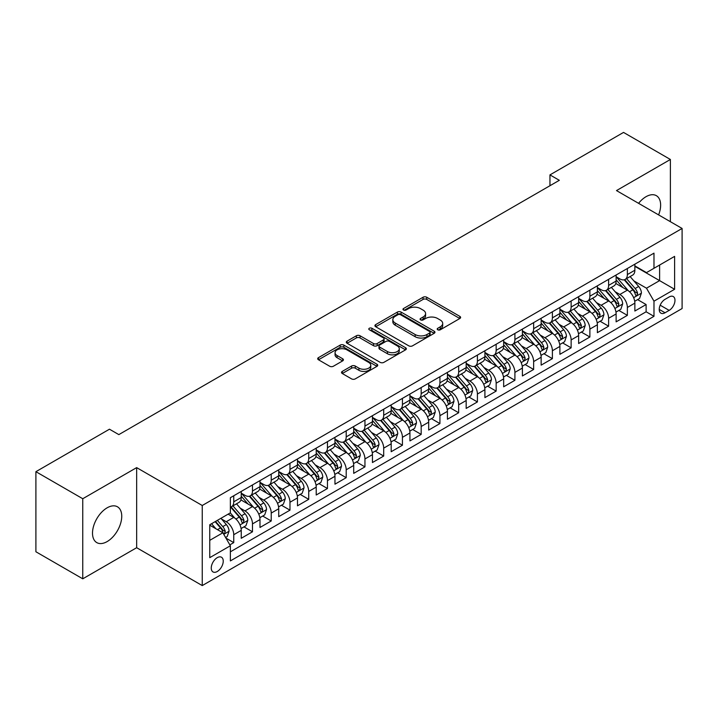 <?xml version="1.0" encoding="UTF-8"?>
<svg xmlns="http://www.w3.org/2000/svg" width="718" height="718" viewBox="0 0 718 718"><rect width="100%" height="100%" fill="white"/><g stroke="black" fill="none" stroke-linecap="round" stroke-linejoin="round"><path stroke-width="1.08" d="M437.729 329.786A1.822 1.05 0 0 0 440.305 329.786L459.852 318.496A2.603 1.499 0 0 0 460.615 317.437A2.603 1.499 0 0 0 459.852 316.378L426.734 297.252A2.603 1.499 0 0 0 423.055 297.252L403.507 308.543A1.822 1.05 0 0 0 402.977 309.287A1.822 1.05 0 0 0 403.507 310.023A1.822 1.05 0 0 0 406.083 310.023L408.614 308.569A8.329 4.811 0 0 1 420.389 308.569L423.153 310.158A8.329 4.811 0 0 1 425.586 313.56A8.329 4.811 0 0 1 423.153 316.961L420.622 318.415A1.822 1.05 0 0 0 420.084 319.16A1.822 1.05 0 0 0 420.622 319.905A1.822 1.05 0 0 0 423.198 319.905L425.729 318.442A8.329 4.811 0 0 1 437.504 318.442L440.26 320.04A8.329 4.811 0 0 1 442.701 323.441A8.329 4.811 0 0 1 440.26 326.834L437.729 328.297A1.822 1.05 0 0 0 437.199 329.041A1.822 1.05 0 0 0 437.729 329.786L437.729 328.297M107.126 541.587A20.678 11.937 120 0 0 120.633 523.368A20.678 11.937 120 0 0 117.465 506.8A20.678 11.937 120 0 0 107.126 507.823A20.678 11.937 120 0 0 93.618 526.043A20.678 11.937 120 0 0 96.786 542.611A20.678 11.937 120 0 0 107.126 541.587M658.603 214.897A20.678 11.937 120 0 0 656.36 195.673A20.678 11.937 120 0 0 646.02 196.696A20.678 11.937 120 0 0 638.58 203.338M217.249 571.51A8.481 4.9 120 0 0 222.786 564.034A8.481 4.9 120 0 0 221.494 557.24A8.481 4.9 120 0 0 217.249 557.662A8.481 4.9 120 0 0 211.711 565.138A8.481 4.9 120 0 0 213.004 571.932A8.481 4.9 120 0 0 217.249 571.51M342.289 371.394A2.603 1.499 0 0 0 341.526 372.462A2.603 1.499 0 0 0 342.289 373.522L351.578 378.889A2.603 1.499 0 0 0 355.257 378.889L376.968 366.351A2.603 1.499 0 0 0 377.731 365.291A2.603 1.499 0 0 0 376.968 364.223L343.85 345.107A2.603 1.499 0 0 0 340.17 345.107L318.46 357.645A2.603 1.499 0 0 0 317.697 358.704A2.603 1.499 0 0 0 318.46 359.763L329.688 366.243A2.603 1.499 0 0 0 333.367 366.243L342.657 360.885A2.603 1.499 0 0 0 343.419 359.817A2.603 1.499 0 0 0 342.657 358.758L337.092 355.545A6.965 4.021 0 0 1 335.055 352.7A6.965 4.021 0 0 1 339.345 348.993A6.965 4.021 0 0 1 346.938 349.863L368.738 362.446A6.965 4.021 0 0 1 370.775 365.291A6.965 4.021 0 0 1 366.476 368.998A6.965 4.021 0 0 1 358.892 368.128L355.257 366.036A2.603 1.499 0 0 0 351.578 366.036L342.289 371.394L342.289 373.522L351.578 368.199L351.578 366.036M136.653 467.624L82.758 498.732L35.9 471.681L35.9 551.765L82.758 578.816L136.653 547.708L202.252 585.583L202.252 505.499L136.653 467.624L136.653 547.708M670.388 221.7L670.388 159.477L616.493 190.584L682.1 228.459L202.252 505.499M670.388 159.477L623.529 132.417L549.952 174.896L549.952 185.72M35.9 471.681L109.468 429.202L118.838 434.614L559.331 180.308L549.952 174.896M408.802 345.852A2.603 1.499 0 0 0 412.482 345.852L434.193 333.314A2.603 1.499 0 0 0 434.955 332.254A2.603 1.499 0 0 0 434.193 331.195L401.075 312.07A2.603 1.499 0 0 0 397.395 312.07L375.685 324.608A2.603 1.499 0 0 0 374.922 325.667A2.603 1.499 0 0 0 375.685 326.735L408.802 345.852M370.066 330.181A1.822 1.05 0 0 1 371.906 330.433L371.906 328.27L405.58 347.709A2.603 1.499 0 0 1 406.343 348.769A2.603 1.499 0 0 1 405.58 349.837L383.87 362.366A2.603 1.499 0 0 1 380.19 362.366L347.072 343.249L347.072 341.122A2.603 1.499 0 0 0 346.309 342.19A2.603 1.499 0 0 0 347.072 343.249M347.072 341.122L356.361 335.764A2.603 1.499 0 0 1 360.041 335.764L373.477 343.518A2.603 1.499 0 0 0 377.156 343.518L383.313 339.955A2.603 1.499 0 0 0 384.076 338.896A2.603 1.499 0 0 0 383.313 337.828L369.33 329.759A1.822 1.05 0 0 1 368.801 329.015A1.822 1.05 0 0 1 369.923 328.045A1.822 1.05 0 0 1 371.906 328.27M229.85 544.863L233.745 542.62L225.964 538.132M221.539 519.015L226.242 521.735A10.599 6.121 60 0 1 233.745 534.722L241.239 530.387L241.239 538.294L252.485 531.796L243.958 526.868M240.288 508.191L244.991 510.911A10.599 6.121 60 0 1 252.485 523.898L259.988 519.572L259.988 527.47L271.233 520.972L262.698 516.054M259.027 497.368L263.73 500.087A10.599 6.121 60 0 1 271.233 513.074L278.728 508.748L278.728 516.646L289.973 510.157L281.447 505.23M277.767 486.553L282.479 489.263A10.599 6.121 60 0 1 289.973 502.25L297.476 497.924L297.476 505.822L308.722 499.333L300.187 494.406M296.516 475.729L301.219 478.448A10.599 6.121 60 0 1 308.722 491.435L316.216 487.1L316.216 495.007L327.462 488.509L318.936 483.582M315.256 464.905L319.968 467.624A10.599 6.121 60 0 1 327.462 480.611L334.965 476.285L334.965 484.183L346.211 477.685L337.675 472.767M334.005 454.081L338.708 456.801A10.599 6.121 60 0 1 346.211 469.787L353.705 465.461L353.705 473.359L364.95 466.871L356.424 461.943M352.744 443.266L357.456 445.977A10.599 6.121 60 0 1 364.95 458.964L372.445 454.638L372.445 462.536L383.699 456.047L375.164 451.119M371.493 432.442L376.196 435.162A10.599 6.121 60 0 1 383.699 448.149L391.193 443.814L391.193 451.712L402.439 445.223L393.913 440.296M390.233 421.619L394.945 424.338A10.599 6.121 60 0 1 402.439 437.325L409.933 432.99L409.933 440.897L421.179 434.399L412.653 429.481M408.982 410.795L413.685 413.514A10.599 6.121 60 0 1 421.179 426.501L428.682 422.175L428.682 430.073L439.928 423.575L431.401 418.657M427.722 399.98L432.433 402.69A10.599 6.121 60 0 1 439.928 415.677L447.422 411.351L447.422 419.249L458.667 412.76L450.141 407.833M446.47 389.156L451.173 391.875A10.599 6.121 60 0 1 458.667 404.853L466.17 400.527L466.17 408.425L477.416 401.936L468.89 397.009M465.21 378.332L469.922 381.052A10.599 6.121 60 0 1 477.416 394.038L484.91 389.703L484.91 397.61L496.156 391.113L487.63 386.194M483.959 367.508L488.662 370.228A10.599 6.121 60 0 1 496.156 383.215L503.659 378.889L503.659 386.787L514.905 380.289L506.378 375.37M502.699 356.684L507.402 359.404A10.599 6.121 60 0 1 514.905 372.391L522.399 368.065L522.399 375.963L533.645 369.474L525.118 364.547M521.447 345.87L526.15 348.58A10.599 6.121 60 0 1 533.645 361.567L541.148 357.241L541.148 365.139L552.393 358.65L543.867 353.723M540.187 335.046L544.89 337.765A10.599 6.121 60 0 1 552.393 350.752L559.887 346.417L559.887 354.324L571.133 347.826L562.607 342.899M558.936 324.222L563.639 326.941A10.599 6.121 60 0 1 571.133 339.928L578.636 335.602L578.636 343.5L589.882 337.002L581.347 332.084M577.676 313.398L582.379 316.117A10.599 6.121 60 0 1 589.882 329.104L597.376 324.778L597.376 332.676L608.622 326.187L600.095 321.26M596.416 302.583L601.128 305.294A10.599 6.121 60 0 1 608.622 318.28L616.125 313.954L616.125 321.852L627.37 315.364L627.37 307.466A10.599 6.121 -120 0 0 619.867 294.479L615.164 291.759M618.835 310.436L627.37 315.364M241.239 530.387A10.599 6.121 -120 0 0 233.745 517.4L228.118 514.16M259.988 519.572A10.599 6.121 -120 0 0 252.485 506.585L240.898 499.89M278.728 508.748A10.599 6.121 -120 0 0 271.233 495.761L259.638 489.066M297.476 497.924A10.599 6.121 -120 0 0 289.973 484.937L278.387 478.242M316.216 487.1A10.599 6.121 -120 0 0 308.722 474.113L297.126 467.427M334.965 476.285A10.599 6.121 -120 0 0 327.462 463.298L315.875 456.603M353.705 465.461A10.599 6.121 -120 0 0 346.211 452.475L334.615 445.779M372.445 454.638A10.599 6.121 -120 0 0 364.95 441.651L353.364 434.955M391.193 443.814A10.599 6.121 -120 0 0 383.699 430.827L372.103 424.141M409.933 432.99A10.599 6.121 -120 0 0 402.439 420.012L390.843 413.317M428.682 422.175A10.599 6.121 -120 0 0 421.179 409.188L409.592 402.493M447.422 411.351A10.599 6.121 -120 0 0 439.928 398.364L428.332 391.669M466.17 400.527A10.599 6.121 -120 0 0 458.667 387.541L447.081 380.854M484.91 389.703A10.599 6.121 -120 0 0 477.416 376.717L465.82 370.03M503.659 378.889A10.599 6.121 -120 0 0 496.156 365.902L484.569 359.206M522.399 368.065A10.599 6.121 -120 0 0 514.905 355.078L503.309 348.383M541.148 357.241A10.599 6.121 -120 0 0 533.645 344.254L522.058 337.559M559.887 346.417A10.599 6.121 -120 0 0 552.393 333.43L540.798 326.744M578.636 335.602A10.599 6.121 -120 0 0 571.133 322.615L559.546 315.92M597.376 324.778A10.599 6.121 -120 0 0 589.882 311.791L578.286 305.096M616.125 313.954A10.599 6.121 -120 0 0 608.622 300.968L597.035 294.272M669.167 296.965L665.039 299.343A8.221 4.748 120 0 0 659.671 306.586A8.221 4.748 120 0 0 660.937 313.174A8.221 4.748 120 0 0 665.039 312.761L669.167 310.382A8.221 4.748 120 0 0 674.534 303.14A8.221 4.748 120 0 0 673.278 296.561A8.221 4.748 120 0 0 669.167 296.965M202.252 585.583L682.1 308.543L682.1 228.459M209.755 540.349L222.867 532.774L230.37 545.761L230.37 560.911L653.981 316.333L653.981 301.183L646.487 288.196L633.904 280.935M230.37 545.761L209.755 557.662L209.755 524.759L230.37 512.858L230.37 497.709L653.981 253.14L653.981 268.29L674.606 256.38L674.606 289.282L653.981 301.183M241.239 493.158L244.991 495.33A10.599 6.121 60 0 0 250.295 495.851L257.789 491.525A10.599 6.121 -120 0 0 259.988 486.669L259.988 480.611M259.988 482.343L263.73 484.506A10.599 6.121 60 0 0 269.035 485.027L276.529 480.701A10.599 6.121 -120 0 0 278.728 475.846L278.728 469.787M278.728 471.52L282.479 473.683A10.599 6.121 60 0 0 287.783 474.212L295.277 469.877A10.599 6.121 -120 0 0 297.476 465.022L297.476 458.964M297.476 460.696L301.219 462.859A10.599 6.121 60 0 0 306.523 463.388L314.017 459.062A10.599 6.121 -120 0 0 316.216 454.207L316.216 448.14M316.216 449.872L319.968 452.044A10.599 6.121 60 0 0 325.263 452.564L332.766 448.238A10.599 6.121 -120 0 0 334.965 443.383L334.965 437.325M334.965 439.057L338.708 441.22A10.599 6.121 60 0 0 344.012 441.741L351.506 437.415A10.599 6.121 -120 0 0 353.705 432.559L353.705 426.501M353.705 428.233L357.456 430.396A10.599 6.121 60 0 0 362.752 430.926L370.255 426.591A10.599 6.121 -120 0 0 372.445 421.735L372.445 415.677M372.445 417.409L376.196 419.572A10.599 6.121 60 0 0 381.5 420.102L388.994 415.767A10.599 6.121 -120 0 0 391.193 410.92L391.193 404.853M391.193 406.585L394.945 408.757A10.599 6.121 60 0 0 400.24 409.278L407.743 404.952A10.599 6.121 -120 0 0 409.933 400.097L409.933 394.038M409.933 395.771L413.685 397.934A10.599 6.121 60 0 0 418.989 398.454L426.483 394.128A10.599 6.121 -120 0 0 428.682 389.273L428.682 383.215M428.682 384.947L432.433 387.11A10.599 6.121 60 0 0 437.729 387.63L445.232 383.304A10.599 6.121 -120 0 0 447.422 378.449L447.422 372.391M447.422 374.123L451.173 376.286A10.599 6.121 60 0 0 456.477 376.815L463.972 372.48A10.599 6.121 -120 0 0 466.17 367.634L466.17 361.567M466.17 363.299L469.922 365.462A10.599 6.121 60 0 0 475.217 365.992L482.72 361.666A10.599 6.121 -120 0 0 484.91 356.81L484.91 350.752M484.91 352.484L488.662 354.647A10.599 6.121 60 0 0 493.966 355.168L501.46 350.842A10.599 6.121 -120 0 0 503.659 345.986L503.659 339.928M503.659 341.66L507.402 343.823A10.599 6.121 60 0 0 512.706 344.344L520.209 340.018A10.599 6.121 -120 0 0 522.399 335.162L522.399 329.104M522.399 330.836L526.15 332.999A10.599 6.121 60 0 0 531.455 333.529L538.949 329.194A10.599 6.121 -120 0 0 541.148 324.348L541.148 318.28M541.148 320.013L544.89 322.176A10.599 6.121 60 0 0 550.194 322.705L557.689 318.379A10.599 6.121 -120 0 0 559.887 313.524L559.887 307.457M559.887 309.189L563.639 311.361A10.599 6.121 60 0 0 568.943 311.881L576.437 307.555A10.599 6.121 -120 0 0 578.636 302.7L578.636 296.642M578.636 298.374L582.379 300.537A10.599 6.121 60 0 0 587.683 301.057L595.177 296.731A10.599 6.121 -120 0 0 597.376 291.876L597.376 285.818M597.376 287.55L601.128 289.713A10.599 6.121 60 0 0 606.432 290.243L613.926 285.908A10.599 6.121 -120 0 0 616.125 281.052L616.125 274.994M230.37 551.819L646.11 311.791L646.11 304.54L634.865 311.029L634.865 303.131A10.599 6.121 -120 0 0 627.37 290.144L615.775 283.457M616.125 276.726L619.867 278.889A10.599 6.121 -120 0 0 625.172 279.419A10.599 6.121 -120 0 0 627.37 274.563L627.37 268.505M625.172 279.419L632.666 275.093A10.599 6.121 -120 0 0 634.865 270.237L634.865 264.17M233.745 495.761L233.745 501.819A10.599 6.121 60 0 1 231.546 506.675A10.599 6.121 60 0 1 230.37 507.105M231.546 506.675L239.049 502.349A10.599 6.121 -120 0 0 241.239 497.493L241.239 491.435M252.485 484.937L252.485 490.995A10.599 6.121 60 0 1 250.295 495.851M271.233 474.113L271.233 480.18A10.599 6.121 60 0 1 269.035 485.027M289.973 463.298L289.973 469.357A10.599 6.121 60 0 1 287.783 474.212M308.722 452.475L308.722 458.533A10.599 6.121 60 0 1 306.523 463.388M327.462 441.651L327.462 447.709A10.599 6.121 60 0 1 325.263 452.564M346.211 430.827L346.211 436.885A10.599 6.121 60 0 1 344.012 441.741M364.95 420.003L364.95 426.07A10.599 6.121 60 0 1 362.752 430.926M383.699 409.188L383.699 415.246A10.599 6.121 60 0 1 381.5 420.102M402.439 398.364L402.439 404.422A10.599 6.121 60 0 1 400.24 409.278M421.179 387.541L421.179 393.599A10.599 6.121 60 0 1 418.989 398.454M439.928 376.717L439.928 382.784A10.599 6.121 60 0 1 437.729 387.63M458.667 365.902L458.667 371.96A10.599 6.121 60 0 1 456.477 376.815M477.416 355.078L477.416 361.136A10.599 6.121 60 0 1 475.217 365.992M496.156 344.254L496.156 350.312A10.599 6.121 60 0 1 493.966 355.168M514.905 333.43L514.905 339.497A10.599 6.121 60 0 1 512.706 344.344M533.645 322.615L533.645 328.673A10.599 6.121 60 0 1 531.455 333.529M552.393 311.791L552.393 317.85A10.599 6.121 60 0 1 550.194 322.705M571.133 300.968L571.133 307.026A10.599 6.121 60 0 1 568.943 311.881M589.882 290.144L589.882 296.211A10.599 6.121 60 0 1 587.683 301.057M608.622 279.32L608.622 285.387A10.599 6.121 60 0 1 606.432 290.243M608.622 318.28L608.622 326.187M589.882 329.104L589.882 337.002M571.133 339.928L571.133 347.826M552.393 350.752L552.393 358.65M533.645 361.567L533.645 369.474M514.905 372.391L514.905 380.289M496.156 383.215L496.156 391.113M477.416 394.038L477.416 401.936M458.667 404.853L458.667 412.76M439.928 415.677L439.928 423.575M421.179 426.501L421.179 434.399M402.439 437.325L402.439 445.223M383.699 448.149L383.699 456.047M364.95 458.964L364.95 466.871M346.211 469.787L346.211 477.685M327.462 480.611L327.462 488.509M308.722 491.435L308.722 499.333M289.973 502.25L289.973 510.157M271.233 513.074L271.233 520.972M252.485 523.898L252.485 531.796M233.745 534.722L233.745 542.62M222.867 532.774L209.755 525.199M646.487 288.196L659.609 280.621L659.609 265.041L674.606 256.38M634.865 266.342L674.606 289.282M634.865 265.902L646.487 272.616L653.981 268.29M82.758 498.732L82.758 578.816M637.584 299.612L646.11 304.54M646.11 311.791L653.981 316.333M438.456 330.038L440.26 329.006A8.329 4.811 0 0 0 442.701 325.604L442.701 323.441M425.586 313.56L425.586 315.723A8.329 4.811 0 0 1 423.153 319.124L421.349 320.165M459.816 318.523L426.734 299.415A2.603 1.499 0 0 0 423.055 299.415L404.234 310.284M434.157 333.34L401.075 314.233A2.603 1.499 0 0 0 397.395 314.233L375.72 326.753M429.588 332.999A1.822 1.05 0 0 0 430.127 332.254A1.822 1.05 0 0 0 429.588 331.51L400.518 314.726A1.822 1.05 0 0 0 397.943 314.726L395.277 316.27A8.329 4.811 0 0 0 392.836 319.672A8.329 4.811 0 0 0 395.277 323.064L415.148 334.534A8.329 4.811 0 0 0 426.923 334.534L429.588 332.999L429.588 335.162A1.822 1.05 0 0 0 430.127 334.417L430.127 332.254M392.836 319.672L392.836 321.835A8.329 4.811 0 0 0 395.277 325.227L395.277 323.064M429.588 335.162L426.923 336.706A8.329 4.811 0 0 1 415.148 336.706L395.277 325.227M347.108 343.267L356.361 337.927L356.361 335.764M384.076 338.896L384.076 341.059A2.603 1.499 0 0 1 383.313 342.118L377.156 345.681A2.603 1.499 0 0 1 373.477 345.681L360.041 337.927A2.603 1.499 0 0 0 356.361 337.927M371.906 330.433L405.544 349.854M387.415 351.56A6.965 4.021 0 0 0 394.999 352.43A6.965 4.021 0 0 0 399.289 348.724A6.965 4.021 0 0 0 397.251 345.879L389.569 341.445A2.603 1.499 0 0 0 385.889 341.445L379.732 344.999A2.603 1.499 0 0 0 378.969 346.067A2.603 1.499 0 0 0 379.732 347.126L387.415 351.56L387.415 353.723A6.965 4.021 0 0 0 394.999 354.593A6.965 4.021 0 0 0 399.289 350.887L399.289 348.724M378.969 346.067L378.969 348.23A2.603 1.499 0 0 0 379.732 349.289L379.732 347.126M387.415 353.723L379.732 349.289M370.775 365.291L370.775 367.454A6.965 4.021 0 0 1 366.476 371.17A6.965 4.021 0 0 1 358.892 370.3L355.257 368.199A2.603 1.499 0 0 0 351.578 368.199M335.055 352.7L335.055 354.863A6.965 4.021 0 0 0 337.092 357.708L337.092 355.545M342.621 360.903L337.092 357.708M376.968 364.223L376.968 366.351L343.85 347.27A2.603 1.499 0 0 0 340.17 347.27L318.496 359.79M634.703 301.273L639.55 298.482L641.425 293.07A7.027 4.057 -120 0 0 638.688 286.473L630.126 276.556M628.412 290.835L618.252 279.069A20.275 11.712 -120 0 0 616.125 276.843M622.838 287.532L617.157 280.953A16.828 9.72 -120 0 0 616.125 279.823M624.22 279.796L632.881 289.83A7.027 4.057 60 0 1 635.385 294.667L635.897 295.502L636.839 295.367L637.629 293.366A7.027 4.057 -120 0 0 635.125 288.528L626.563 278.611M624.723 279.634L634.03 290.413A3.581 2.064 60 0 1 634.936 291.813L637.629 293.366M615.963 312.097L620.81 309.305L622.677 303.894A7.027 4.057 -120 0 0 619.948 297.297L611.377 287.379M609.663 301.65L599.512 289.892A20.275 11.712 -120 0 0 597.376 287.667M604.098 298.356L598.417 291.777A16.828 9.72 -120 0 0 597.376 290.646M605.471 290.619L614.132 300.645A7.027 4.057 60 0 1 616.636 305.491L617.148 306.317L618.099 306.191L618.889 304.19A7.027 4.057 -120 0 0 616.385 299.352L607.823 289.435M605.983 290.458L615.29 301.237A3.581 2.064 60 0 1 616.188 302.628L618.889 304.19M597.223 322.921L602.061 320.12L603.937 314.708A7.027 4.057 -120 0 0 601.199 308.112L592.637 298.203M590.923 312.474L580.763 300.716A20.275 11.712 -120 0 0 578.636 298.491M585.35 309.18L579.668 302.601A16.828 9.72 -120 0 0 578.636 301.47M586.732 301.443L595.393 311.468A7.027 4.057 60 0 1 597.897 316.306L598.408 317.141L599.359 317.006L600.14 315.014A7.027 4.057 -120 0 0 597.636 310.176L589.074 300.259M587.234 301.282L596.541 312.052A3.581 2.064 60 0 1 597.448 313.452L600.14 315.014M578.475 333.744L583.321 330.944L585.197 325.532A7.027 4.057 -120 0 0 582.46 318.936L573.897 309.018M572.174 323.297L562.023 311.54A20.275 11.712 -120 0 0 559.887 309.305M566.61 319.995L560.929 313.416A16.828 9.72 -120 0 0 559.887 312.285M567.983 312.267L576.644 322.292A7.027 4.057 60 0 1 579.148 327.13L579.659 327.964L580.611 327.83L581.4 325.837A7.027 4.057 -120 0 0 578.896 320.991L570.334 311.082M568.494 312.097L577.802 322.876A3.581 2.064 60 0 1 578.699 324.276L581.4 325.837M559.735 344.559L564.572 341.768L566.448 336.356A7.027 4.057 -120 0 0 563.711 329.759L555.149 319.842M553.434 334.121L543.275 322.364A20.275 11.712 -120 0 0 541.148 320.129M547.861 330.819L542.18 324.24A16.828 9.72 -120 0 0 541.148 323.109M549.243 323.082L557.904 333.116A7.027 4.057 60 0 1 560.408 337.954L560.92 338.788L561.871 338.654L562.661 336.652A7.027 4.057 -120 0 0 560.148 331.815L551.586 321.897M549.746 322.921L559.062 333.699A3.581 2.064 60 0 1 559.959 335.1L562.661 336.652M540.986 355.383L545.833 352.592L547.708 347.18A7.027 4.057 -120 0 0 544.971 340.583L536.409 330.666M534.686 344.945L524.535 333.179A20.275 11.712 -120 0 0 522.399 330.953M529.121 341.642L523.44 335.064A16.828 9.72 -120 0 0 522.399 333.933M530.494 333.906L539.155 343.94A7.027 4.057 60 0 1 541.659 348.777L542.171 349.612L543.122 349.478L543.912 347.476A7.027 4.057 -120 0 0 541.408 342.639L532.846 332.721M531.006 333.744L540.313 344.523A3.581 2.064 60 0 1 541.219 345.923L543.912 347.476M522.246 366.207L527.084 363.407L528.96 357.995A7.027 4.057 -120 0 0 526.222 351.407L517.66 341.49M515.946 355.76L505.786 344.003A20.275 11.712 -120 0 0 503.659 341.777M510.372 352.466L504.691 345.888A16.828 9.72 -120 0 0 503.659 344.757M511.755 344.73L520.415 354.755A7.027 4.057 60 0 1 522.919 359.601L523.431 360.427L524.382 360.292L525.172 358.3A7.027 4.057 -120 0 0 522.668 353.462L514.097 343.545M512.257 344.568L521.573 355.338A3.581 2.064 60 0 1 522.471 356.738L525.172 358.3M503.498 377.031L508.344 374.231L510.22 368.819A7.027 4.057 -120 0 0 507.482 362.222L498.92 352.314M497.197 366.584L487.046 354.827A20.275 11.712 -120 0 0 484.91 352.592M491.633 363.281L485.951 356.711A16.828 9.72 -120 0 0 484.91 355.581M493.006 355.554L501.667 365.579A7.027 4.057 60 0 1 504.171 370.416L504.682 371.251L505.634 371.116L506.423 369.124A7.027 4.057 -120 0 0 503.919 364.277L495.357 354.369M493.517 355.383L502.824 366.162A3.581 2.064 60 0 1 503.731 367.562L506.423 369.124M484.758 387.846L489.595 385.054L491.471 379.642A7.027 4.057 -120 0 0 488.734 373.046L480.171 363.129M478.457 377.408L468.298 365.65A20.275 11.712 -120 0 0 466.17 363.416M472.884 374.105L467.203 367.526A16.828 9.72 -120 0 0 466.17 366.395M474.266 366.368L482.927 376.403A7.027 4.057 60 0 1 485.431 381.24L485.942 382.075L486.894 381.94L487.684 379.939A7.027 4.057 -120 0 0 485.18 375.101L476.608 365.184M474.777 366.207L484.085 376.986A3.581 2.064 60 0 1 484.982 378.386L487.684 379.939M466.009 398.669L470.855 395.878L472.731 390.466A7.027 4.057 -120 0 0 469.994 383.87L461.432 373.952M459.717 388.232L449.558 376.465A20.275 11.712 -120 0 0 447.422 374.24M454.144 384.929L448.463 378.35A16.828 9.72 -120 0 0 447.422 377.219M455.517 377.192L464.178 387.226A7.027 4.057 60 0 1 466.691 392.064L467.194 392.899L468.145 392.764L468.935 390.763A7.027 4.057 -120 0 0 466.431 385.925L457.869 376.008M456.029 377.031L465.336 387.81A3.581 2.064 60 0 1 466.242 389.21L468.935 390.763M447.269 409.493L452.107 406.693L453.982 401.29A7.027 4.057 -120 0 0 451.245 394.694L442.683 384.776M440.969 399.046L430.809 387.289A20.275 11.712 -120 0 0 428.682 385.063M435.395 395.753L429.714 389.174A16.828 9.72 -120 0 0 428.682 388.043M436.777 388.016L445.438 398.041A7.027 4.057 60 0 1 447.942 402.888L448.454 403.713L449.405 403.579L450.195 401.586A7.027 4.057 -120 0 0 447.691 396.749L439.12 386.831M437.289 387.855L446.596 398.625A3.581 2.064 60 0 1 447.493 400.025L450.195 401.586M428.52 420.317L433.367 417.517L435.243 412.105A7.027 4.057 -120 0 0 432.505 405.508L423.943 395.6M422.229 409.87L412.069 398.113A20.275 11.712 -120 0 0 409.933 395.887M416.655 406.567L410.974 399.998A16.828 9.72 -120 0 0 409.933 398.867M418.029 398.84L426.698 408.865A7.027 4.057 60 0 1 429.202 413.703L429.714 414.537L430.656 414.403L431.446 412.41A7.027 4.057 -120 0 0 428.942 407.564L420.38 397.655M418.54 398.669L427.847 409.448A3.581 2.064 60 0 1 428.754 410.849L431.446 412.41M409.781 431.141L414.627 428.341L416.494 422.929A7.027 4.057 -120 0 0 413.765 416.332L405.194 406.415M403.48 420.694L393.32 408.937A20.275 11.712 -120 0 0 391.193 406.702M397.907 417.391L392.225 410.813A16.828 9.72 -120 0 0 391.193 409.682M399.289 409.655L407.95 419.689A7.027 4.057 60 0 1 410.454 424.526L410.965 425.361L411.917 425.227L412.706 423.225A7.027 4.057 -120 0 0 410.202 418.388L401.631 408.47M399.8 409.493L409.107 420.272A3.581 2.064 60 0 1 410.005 421.672L412.706 423.225M391.032 441.956L395.878 439.165L397.754 433.753A7.027 4.057 -120 0 0 395.017 427.156L386.455 417.239M384.74 431.518L374.581 419.752A20.275 11.712 -120 0 0 372.445 417.526M379.167 428.215L373.486 421.637A16.828 9.72 -120 0 0 372.445 420.506M380.54 420.479L389.21 430.513A7.027 4.057 60 0 1 391.714 435.35L392.225 436.185L393.168 436.05L393.958 434.049A7.027 4.057 -120 0 0 391.454 429.211L382.891 419.294M381.052 420.317L390.359 431.096A3.581 2.064 60 0 1 391.265 432.496L393.958 434.049M372.292 452.78L377.138 449.989L379.005 444.577A7.027 4.057 -120 0 0 376.277 437.98L367.706 428.063M365.992 442.333L355.832 430.576A20.275 11.712 -120 0 0 353.705 428.35M360.427 439.039L354.746 432.46A16.828 9.72 -120 0 0 353.705 431.33M361.8 431.303L370.461 441.328A7.027 4.057 60 0 1 372.965 446.174L373.477 447L374.428 446.874L375.218 444.873A7.027 4.057 -120 0 0 372.714 440.035L364.152 430.118M362.312 431.141L371.619 441.911A3.581 2.064 60 0 1 372.516 443.311L375.218 444.873M353.543 463.604L358.39 460.803L360.265 455.391A7.027 4.057 -120 0 0 357.528 448.795L348.966 438.886M347.252 453.157L337.092 441.399A20.275 11.712 -120 0 0 334.965 439.174M341.678 449.863L335.997 443.284A16.828 9.72 -120 0 0 334.965 442.153M343.06 442.126L351.721 452.152A7.027 4.057 60 0 1 354.225 456.989L354.737 457.824L355.679 457.689L356.469 455.697A7.027 4.057 -120 0 0 353.965 450.859L345.403 440.942M343.563 441.965L352.87 452.735A3.581 2.064 60 0 1 353.777 454.135L356.469 455.697M334.803 474.427L339.65 471.627L341.517 466.215A7.027 4.057 -120 0 0 338.788 459.619L330.217 449.701M328.503 463.981L318.352 452.223A20.275 11.712 -120 0 0 316.216 449.989M322.938 460.678L317.257 454.099A16.828 9.72 -120 0 0 316.216 452.968M324.312 452.95L332.972 462.975A7.027 4.057 60 0 1 335.477 467.813L335.988 468.648L336.939 468.513L337.729 466.512A7.027 4.057 -120 0 0 335.225 461.674L326.663 451.766M324.823 452.78L334.13 463.559A3.581 2.064 60 0 1 335.028 464.959L337.729 466.512M316.064 485.242L320.901 482.451L322.777 477.039A7.027 4.057 -120 0 0 320.04 470.443L311.477 460.525M309.763 474.804L299.603 463.047A20.275 11.712 -120 0 0 297.476 460.812M304.19 471.502L298.509 464.923A16.828 9.72 -120 0 0 297.476 463.792M305.572 463.765L314.233 473.799A7.027 4.057 60 0 1 316.737 478.637L317.248 479.471L318.191 479.337L318.98 477.335A7.027 4.057 -120 0 0 316.476 472.498L307.914 462.58M306.074 463.604L315.381 474.383A3.581 2.064 60 0 1 316.288 475.783L318.98 477.335M297.315 496.066L302.161 493.275L304.028 487.863A7.027 4.057 -120 0 0 301.3 481.266L292.729 471.349M291.014 485.619L280.864 473.862A20.275 11.712 -120 0 0 278.728 471.636M285.45 482.325L279.769 475.747A16.828 9.72 -120 0 0 278.728 474.616M286.823 474.589L295.484 484.623A7.027 4.057 60 0 1 297.988 489.461L298.5 490.286L299.451 490.161L300.241 488.159A7.027 4.057 -120 0 0 297.737 483.322L289.174 473.404M287.335 474.427L296.642 485.206A3.581 2.064 60 0 1 297.539 486.607L300.241 488.159M278.575 506.89L283.413 504.09L285.288 498.678A7.027 4.057 -120 0 0 282.551 492.09L273.989 482.173M272.275 496.443L262.115 484.686A20.275 11.712 -120 0 0 259.988 482.46M266.701 493.149L261.02 486.571A16.828 9.72 -120 0 0 259.988 485.44M268.083 485.413L276.744 495.438A7.027 4.057 60 0 1 279.248 500.275L279.76 501.11L280.711 500.976L281.492 498.983A7.027 4.057 -120 0 0 278.988 494.146L270.426 484.228M268.586 485.251L277.893 496.021A3.581 2.064 60 0 1 278.799 497.421L281.492 498.983M259.826 517.714L264.673 514.914L266.549 509.502A7.027 4.057 -120 0 0 263.811 502.905L255.249 492.988M253.526 507.267L243.375 495.51A20.275 11.712 -120 0 0 241.239 493.275M247.961 503.964L242.28 497.394A16.828 9.72 -120 0 0 241.239 496.264M249.334 496.237L257.995 506.262A7.027 4.057 60 0 1 260.499 511.099L261.011 511.934L261.962 511.799L262.752 509.807A7.027 4.057 -120 0 0 260.248 504.96L251.686 495.052M249.846 496.066L259.153 506.845A3.581 2.064 60 0 1 260.051 508.245L262.752 509.807M241.086 528.529L245.924 525.738L247.8 520.326A7.027 4.057 -120 0 0 245.062 513.729L236.5 503.812M234.786 518.091L230.299 512.894M229.213 514.788L228.486 513.944M230.595 507.052L239.256 517.086A7.027 4.057 60 0 1 241.76 521.923L242.271 522.758L243.222 522.623L244.012 520.622A7.027 4.057 -120 0 0 241.499 515.784L232.937 505.867M231.097 506.89L240.413 517.669A3.581 2.064 60 0 1 241.311 519.069L244.012 520.622M225.587 537.477L227.184 536.561L229.06 531.149A7.027 4.057 -120 0 0 226.323 524.553L220.929 518.306M215.894 528.744L211.559 523.718M210.473 525.612L209.755 524.777M215.122 521.663L220.507 527.909A7.027 4.057 60 0 1 223.011 532.747L223.522 533.582L224.474 533.447L225.264 531.446A7.027 4.057 -120 0 0 222.759 526.608L217.366 520.362M215.553 521.412L221.665 528.493A3.581 2.064 60 0 1 222.571 529.893L225.264 531.446M226.242 521.735L233.745 517.4M244.991 510.911L252.485 506.585M263.73 500.087L271.233 495.761M282.479 489.263L289.973 484.937M301.219 478.448L308.722 474.113M319.968 467.624L327.462 463.298M338.708 456.801L346.211 452.475M357.456 445.977L364.95 441.651M376.196 435.162L383.699 430.827M394.945 424.338L402.439 420.012M413.685 413.514L421.179 409.188M432.433 402.69L439.928 398.364M451.173 391.875L458.667 387.541M469.922 381.052L477.416 376.717M488.662 370.228L496.156 365.902M507.402 359.404L514.905 355.078M526.15 348.58L533.645 344.254M544.89 337.765L552.393 333.43M563.639 326.941L571.133 322.615M582.379 316.117L589.882 311.791M601.128 305.294L608.622 300.968M619.867 294.479L627.37 290.144M627.37 274.563L634.865 270.237M233.745 501.819L241.239 497.493M252.485 490.995L259.988 486.669M271.233 480.18L278.728 475.846M289.973 469.357L297.476 465.022M308.722 458.533L316.216 454.207M327.462 447.709L334.965 443.383M346.211 436.885L353.705 432.559M364.95 426.07L372.445 421.735M383.699 415.246L391.193 410.92M402.439 404.422L409.933 400.097M421.179 393.599L428.682 389.273M439.928 382.784L447.422 378.449M458.667 371.96L466.17 367.634M477.416 361.136L484.91 356.81M496.156 350.312L503.659 345.986M514.905 339.497L522.399 335.162M533.645 328.673L541.148 324.348M552.393 317.85L559.887 313.524M571.133 307.026L578.636 302.7M589.882 296.211L597.376 291.876M608.622 285.387L616.125 281.052M627.37 307.466L634.865 303.131M660.174 305.195L669.167 310.382M659.232 309.413L665.039 312.761M440.26 329.006L440.26 326.834M420.622 319.905L420.622 318.415M423.153 319.124L423.153 316.961M403.507 310.023L403.507 308.543M423.055 299.415L423.055 297.252M426.734 299.415L426.734 297.252M459.852 318.496L459.852 316.378M375.685 326.735L375.685 324.608M397.395 314.233L397.395 312.07M401.075 314.233L401.075 312.07M434.193 333.314L434.193 331.195M415.148 336.706L415.148 334.534M426.923 336.706L426.923 334.534M360.041 337.927L360.041 335.764M373.477 345.681L373.477 343.518M377.156 345.681L377.156 343.518M383.313 342.118L383.313 339.955M405.58 349.837L405.58 347.709M355.257 368.199L355.257 366.036M358.892 370.3L358.892 368.128M342.657 360.885L342.657 358.758M318.46 359.763L318.46 357.645M340.17 347.27L340.17 345.107M343.85 347.27L343.85 345.107M633.635 297.674L641.38 293.204M618.252 279.069L619.221 278.512M635.125 288.528L638.688 286.473M629.524 291.759L632.881 289.83M614.895 308.498L622.632 304.028M599.512 289.892L600.472 289.336M616.385 299.352L619.948 297.297M610.785 302.583L614.132 300.645M596.146 319.322L603.892 314.843M580.763 300.716L581.733 300.16M597.636 310.176L601.199 308.112M592.036 313.407L595.393 311.468M577.407 330.136L585.143 325.667M562.023 311.54L562.984 310.984M578.896 320.991L582.46 318.936M573.296 324.231L576.644 322.292M558.658 340.96L566.403 336.491M543.275 322.364L544.244 321.799M560.148 331.815L563.711 329.759M554.556 335.046L557.904 333.116M539.918 351.784L547.654 347.315M524.535 333.179L525.495 332.622M541.408 342.639L544.971 340.583M535.808 345.87L539.155 343.94M521.169 362.608L528.915 358.138M505.786 344.003L506.755 343.446M522.668 353.462L526.222 351.407M517.068 356.693L520.415 354.755M502.429 373.423L510.175 368.953M487.046 354.827L488.007 354.27M503.919 364.277L507.482 362.222M498.319 367.517L501.667 365.579M483.681 384.247L491.426 379.777M468.298 365.65L469.267 365.085M485.18 375.101L488.734 373.046M479.579 378.332L482.927 376.403M464.941 395.071L472.686 390.601M449.558 376.465L450.518 375.909M466.431 385.925L469.994 383.87M460.83 389.156L464.178 387.226M446.192 405.894L453.938 401.425M430.809 387.289L431.778 386.733M447.691 396.749L451.245 394.694M442.091 399.98L445.438 398.041M427.452 416.709L435.198 412.24M412.069 398.113L413.029 397.557M428.942 407.564L432.505 405.508M423.342 410.804L426.698 408.865M408.704 427.533L416.449 423.064M393.32 408.937L394.29 408.38M410.202 418.388L413.765 416.332M404.602 421.619L407.95 419.689M389.964 438.357L397.709 433.887M374.581 419.752L375.55 419.195M391.454 429.211L395.017 427.156M385.853 432.442L389.21 430.513M371.224 449.181L378.96 444.711M355.832 430.576L356.801 430.019M372.714 440.035L376.277 437.98M367.113 443.266L370.461 441.328M352.475 460.005L360.221 455.526M337.092 441.399L338.061 440.843M353.965 450.859L357.528 448.795M348.365 454.09L351.721 452.152M333.735 470.82L341.472 466.35M318.352 452.223L319.313 451.667M335.225 461.674L338.788 459.619M329.625 464.914L332.972 462.975M314.987 481.643L322.732 477.174M299.603 463.047L300.573 462.482M316.476 472.498L320.04 470.443M310.876 475.729L314.233 473.799M296.247 492.467L303.983 487.998M280.864 473.862L281.824 473.306M297.737 483.322L301.3 481.266M292.136 486.553L295.484 484.623M277.498 503.291L285.243 498.822M262.115 484.686L263.084 484.129M278.988 494.146L282.551 492.09M273.387 497.377L276.744 495.438M258.758 514.106L266.495 509.636M243.375 495.51L244.335 494.953M260.248 504.96L263.811 502.905M254.648 508.2L257.995 506.262M240.009 524.93L247.755 520.46M241.499 515.784L245.062 513.729M235.908 519.015L239.256 517.086M223.765 534.309L229.006 531.284M222.759 526.608L226.323 524.553M217.482 529.66L220.507 527.909"/></g></svg>
